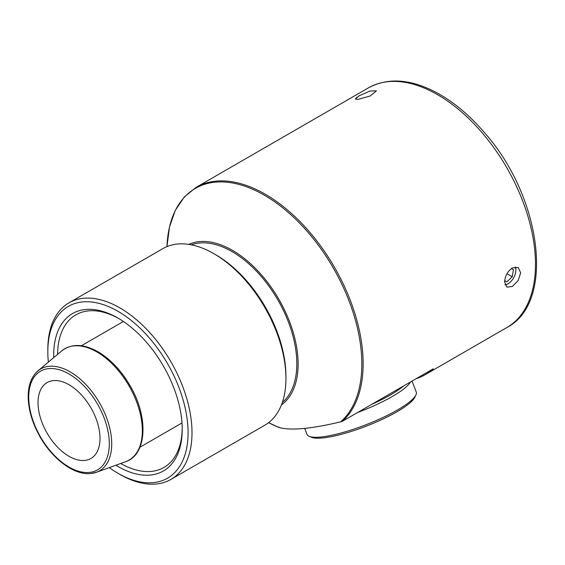 <?xml version="1.0" encoding="UTF-8"?>
<svg xmlns="http://www.w3.org/2000/svg" width="565" height="565" viewBox="0 0 565 565"><rect width="100%" height="100%" fill="white"/><g stroke="black" fill="none" stroke-linecap="round" stroke-linejoin="round"><path stroke-width="0.85" d="M371.579 404.427L403.629 385.93A56.74 11.992 158.8 0 1 371.579 404.427L342.475 421.236A138.39 79.898 -120 0 0 330.073 259.942A138.39 79.898 -120 0 0 196.083 187.368L368.429 87.865A138.39 79.898 60 0 1 522.371 200.144A138.39 79.898 60 0 1 506.819 327.566C556.017 302.268 541.291 195.66 483.576 131.61C468.844 114.624 453.172 101.622 436.547 92.604C410.684 78.945 387.978 77.363 368.429 87.865M309.26 436.342L311.562 437.296A56.74 11.992 -21.2 0 0 366.607 426.017A56.74 11.992 -21.2 0 0 414.858 397.216L415.918 394.963A58.583 12.381 158.8 0 1 377.229 420.099A58.583 12.381 158.8 0 1 320.193 437.077A58.583 12.381 158.8 0 1 309.26 436.342A58.583 12.381 158.8 0 1 307 434.351L304.676 428.362M412.019 381.085L416.236 391.969A58.583 12.381 158.8 0 1 415.918 394.963M357.624 412.485A58.583 12.381 -21.2 0 0 410.451 381.989M403.629 385.93L433.27 368.811A138.39 79.898 60 0 1 425.268 374.652A138.39 79.898 60 0 1 416.214 378.663M278.637 427.345L268.615 422.662A137.853 79.587 60 0 0 278.736 427.38L278.764 426.921L278.736 427.38C290.269 430.791 310.912 428.948 340.66 421.843L342.475 421.236M515.16 266.934A11.01 6.356 -60 0 1 515.866 270.268A11.01 6.356 -60 0 1 508.083 283.75A11.01 6.356 -60 0 1 506.395 284.513A11.01 6.356 -60 0 1 505.039 284.795M515.308 266.92A11.342 6.547 -60 0 1 515.866 269.992A11.342 6.547 -60 0 1 515.866 270.134M507.963 283.814A11.342 6.547 -60 0 1 507.843 283.884A11.342 6.547 -60 0 1 506.106 284.668A11.342 6.547 -60 0 1 505.082 284.915M511.276 268.636L513.472 269.689L512.243 276.765L506.854 281.836L504.686 280.791M504.707 280.6L506.854 281.836M506.975 273.721L512.243 276.765M512.321 267.944L518.154 267.478L520.669 272.768L518.154 280.579L512.321 286.469L506.812 287.126L504.63 282.027C504.997 276.066 507.561 271.37 512.321 267.944M359.079 95.838L369.877 91.036L376.488 90.838L370.146 96.015L357.836 99.419L355.343 99.037L359.079 95.838M95.859 418.128A43.823 25.305 60 0 1 90.937 458.476A43.823 25.305 60 0 1 42.184 422.924A43.823 25.305 60 0 1 47.107 382.576A43.823 25.305 60 0 1 95.859 418.128M48.357 362.13A99.179 57.263 60 0 1 47.82 351.79A99.179 57.263 60 0 1 117.951 311.294A99.179 57.263 60 0 1 188.081 432.769A99.179 57.263 60 0 1 117.951 473.258A99.179 57.263 60 0 1 109.264 467.622M117.951 473.258L119.907 474.388A101.947 58.859 -120 0 0 170.884 479.438A101.947 58.859 -120 0 0 186.514 397.746A101.947 58.859 -120 0 0 119.907 307.904A101.947 58.859 -120 0 0 68.937 302.854A101.947 58.859 -120 0 0 47.82 349.53L47.82 351.79M115.86 465.228A90.88 52.467 -120 0 0 182.213 429.379A90.88 52.467 -120 0 0 117.951 318.074A90.88 52.467 -120 0 0 53.724 357.617M68.937 302.854L162.875 248.621A101.947 58.859 60 0 1 213.853 253.664A101.947 58.859 60 0 1 213.853 253.671A101.947 58.859 60 0 1 285.939 378.529A101.947 58.859 60 0 1 264.83 425.198L170.884 479.438M182.205 428.235A88.112 50.871 60 0 1 163.963 467.453A88.112 50.871 60 0 1 120.628 463.498M57.609 354.347A88.112 50.871 60 0 1 75.851 314.839A88.112 50.871 60 0 1 118.94 318.653M285.939 378.529L285.939 376.269A99.179 57.263 -120 0 0 215.809 254.801A99.179 57.263 -120 0 0 215.809 254.794L213.853 253.664M191.316 244.829A91.495 52.828 60 0 1 288.15 321.358A91.495 52.828 60 0 1 282.331 402.471M281.448 404.872A92.801 53.583 -120 0 0 289.329 321.068A92.801 53.583 -120 0 0 188.788 244.391M196.083 187.368L184.246 196.987L175.277 210.42L169.458 227.151L166.972 246.608A137.853 79.587 60 0 1 298.482 222.024A137.853 79.587 60 0 1 340.66 421.843M355.343 99.037A138.39 79.898 60 0 1 356.953 97.173M61.634 350.957A64.276 37.113 60 0 1 136.25 400.924A64.276 37.113 60 0 1 125.578 461.711C146.547 455.079 148.842 418.418 130.925 387.195C122.464 372.166 112.117 360.724 99.871 352.864C84.616 343.725 71.875 343.089 61.634 350.957L37.883 370.944C30.969 377.039 27.756 386.467 28.25 399.236C28.928 411.313 32.721 423.588 39.614 436.06C52.241 459.048 74.262 475.398 90.64 473.541L96.389 472.284A58.817 33.956 -120 0 0 106.156 416.666A58.817 33.956 -120 0 0 37.883 370.944M90.937 473.477A58.817 33.956 -120 0 0 96.389 472.284L125.578 461.711M89.171 472.453A56.987 32.904 60 0 1 34.126 423.644A56.987 32.904 60 0 1 48.873 368.599A56.987 32.904 60 0 1 103.918 417.408A56.987 32.904 60 0 1 89.171 472.453M139.965 447.219L181.979 422.959M81.381 345.745L123.396 321.485M425.268 374.652L506.819 327.566M215.809 254.801L213.853 253.671"/></g></svg>
